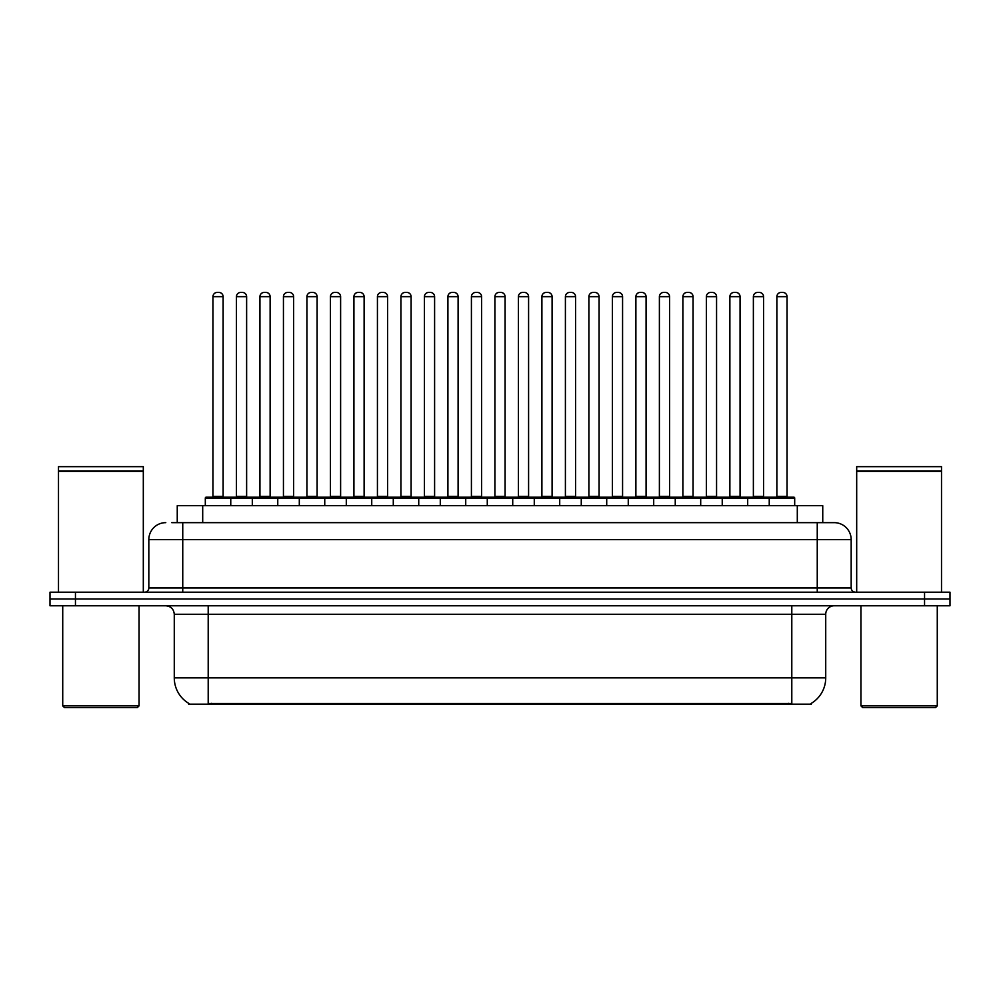 <?xml version="1.0" encoding="UTF-8"?>
<svg xmlns="http://www.w3.org/2000/svg" width="1000" height="1000" viewBox="0 0 1000 1000"><rect width="100%" height="100%" fill="white"/><g stroke="black" fill="none" stroke-linecap="round" stroke-linejoin="round"><path stroke-width="1.5" d="M177.25 522.65L177.25 505.688L822.75 505.688L822.75 522.65M811.312 703.337L811.312 704.175L188.688 704.175L188.688 703.337M188.938 703.487A29.688 29.688 0 0 1 174.275 677.875L208.2 677.875L208.2 703.487L791.8 703.487L791.8 677.875L825.725 677.875L825.725 614.263A8.488 8.488 0 0 1 834.212 605.775M174.275 677.875L174.275 614.263C173.762 609.113 170.938 606.275 165.787 605.775M811.062 703.487A29.688 29.688 0 0 0 825.725 677.875M75.45 592.2L950 592.2L950 598.987L50 598.987L50 605.775L75.45 605.775L75.45 598.987L50 598.987L50 592.2L75.45 592.2L75.45 598.987L950 598.987L950 605.775L75.45 605.775M172.113 522.65L828.275 522.65M171.725 522.65L182.75 522.65L182.75 539.612L148.825 539.612L148.825 587.962A4.237 4.237 0 0 1 144.575 592.2M165.787 522.65A16.962 16.962 0 0 0 148.825 539.612M834.212 522.65A16.962 16.962 0 0 1 851.175 539.612L817.25 539.612L817.25 522.65L833.95 522.65M851.175 539.612L851.175 587.962C851.4 590.513 852.825 591.925 855.425 592.2M769.237 505.688L769.237 498.05A0.85 0.85 0 0 1 770.088 497.2L793.838 497.2A0.85 0.85 0 0 1 794.688 498.05L205.312 498.05A0.85 0.85 0 0 1 206.163 497.2L229.913 497.2A0.85 0.85 0 0 1 230.763 498.05L230.763 505.688M223.125 296.675L212.95 296.675A4.237 4.237 0 0 1 217.188 292.438L218.888 292.438A4.237 4.237 0 0 1 223.125 296.675L223.125 496.35A0.85 0.85 0 0 0 223.975 497.2M212.95 296.675L212.95 496.35A0.85 0.85 0 0 1 212.1 497.2M205.312 498.05L205.312 505.688M254.262 498.05A0.85 0.85 0 0 0 253.412 497.2L229.662 497.2M236.45 296.675A4.237 4.237 0 0 1 240.688 292.438L242.387 292.438A4.237 4.237 0 0 1 246.625 296.675L236.45 296.675L236.45 496.35A0.85 0.85 0 0 1 235.6 497.2M246.625 296.675L246.625 496.35A0.85 0.85 0 0 0 247.475 497.2M252.312 505.688L252.312 498.05A0.85 0.85 0 0 1 253.162 497.2L276.913 497.2A0.85 0.85 0 0 1 277.762 498.05L277.762 505.688M270.125 296.675L259.938 296.675A4.237 4.237 0 0 1 264.188 292.438L265.875 292.438A4.237 4.237 0 0 1 270.125 296.675L270.125 496.35A0.85 0.85 0 0 0 270.975 497.2M259.938 296.675L259.938 496.35A0.85 0.85 0 0 1 259.1 497.2M299.3 505.688L299.3 498.05A0.85 0.85 0 0 1 300.15 497.2L323.9 497.2A0.85 0.85 0 0 1 324.75 498.05L324.75 505.688M317.113 296.675L306.938 296.675A4.237 4.237 0 0 1 311.175 292.438L312.875 292.438A4.237 4.237 0 0 1 317.113 296.675L317.113 496.35A0.85 0.85 0 0 0 317.962 497.2M306.938 296.675L306.938 496.35A0.85 0.85 0 0 1 306.087 497.2M346.3 505.688L346.3 498.05A0.85 0.85 0 0 1 347.15 497.2L370.9 497.2A0.85 0.85 0 0 1 371.737 498.05L371.737 505.688M364.113 296.675L353.925 296.675A4.237 4.237 0 0 1 358.175 292.438L359.862 292.438A4.237 4.237 0 0 1 364.113 296.675L364.113 496.35A0.85 0.85 0 0 0 364.963 497.2M353.925 296.675L353.925 496.35A0.85 0.85 0 0 1 353.088 497.2M393.288 505.688L393.288 498.05A0.85 0.85 0 0 1 394.137 497.2L417.887 497.2A0.85 0.85 0 0 1 418.738 498.05L418.738 505.688M411.1 296.675L400.925 296.675A4.237 4.237 0 0 1 405.163 292.438L406.863 292.438A4.237 4.237 0 0 1 411.1 296.675L411.1 496.35A0.85 0.85 0 0 0 411.95 497.2M400.925 296.675L400.925 496.35A0.85 0.85 0 0 1 400.075 497.2M301.25 498.05A0.85 0.85 0 0 0 300.4 497.2M276.65 497.2L300.15 497.2M283.438 296.675A4.237 4.237 0 0 1 287.688 292.438L289.375 292.438A4.237 4.237 0 0 1 293.625 296.675L283.438 296.675L283.438 496.35A0.85 0.85 0 0 1 282.587 497.2M293.625 296.675L293.625 496.35A0.85 0.85 0 0 0 294.462 497.2M348.25 498.05A0.85 0.85 0 0 0 347.4 497.2M323.65 497.2L347.15 497.2M330.438 296.675A4.237 4.237 0 0 1 334.675 292.438L336.375 292.438A4.237 4.237 0 0 1 340.613 296.675L330.438 296.675L330.438 496.35A0.85 0.85 0 0 1 329.588 497.2M340.613 296.675L340.613 496.35A0.85 0.85 0 0 0 341.463 497.2M395.238 498.05A0.85 0.85 0 0 0 394.387 497.2M370.637 497.2L394.137 497.2M377.425 296.675A4.237 4.237 0 0 1 381.662 292.438L383.363 292.438A4.237 4.237 0 0 1 387.6 296.675L377.425 296.675L377.425 496.35A0.85 0.85 0 0 1 376.575 497.2M387.6 296.675L387.6 496.35A0.85 0.85 0 0 0 388.45 497.2M137.375 707.562L64.425 707.562L62.725 705.875L139.062 705.875L137.375 707.562M62.725 605.775L62.725 705.875M139.062 605.775L139.062 705.875M58.487 471.325L143.312 471.325L58.487 471.325L58.487 592.2M143.312 471.325L143.312 592.2M142.887 470.9L58.913 470.9M143.312 470.475L143.312 466.662L58.487 466.662L58.487 470.475M935.575 707.562L862.625 707.562L860.938 705.875L937.275 705.875L935.575 707.562M860.938 605.775L860.938 705.875M937.275 605.775L937.275 705.875M856.688 471.325L941.513 471.325L856.688 471.325L856.688 592.2M941.513 471.325L941.513 592.2M941.087 470.9L857.113 470.9M941.513 470.475L941.513 466.662L856.688 466.662L856.688 470.475M440.288 505.688L440.288 498.05A0.85 0.85 0 0 1 441.125 497.2L464.888 497.2A0.85 0.85 0 0 1 465.725 498.05L465.725 505.688M458.1 296.675L447.912 296.675A4.237 4.237 0 0 1 452.163 292.438L453.85 292.438A4.237 4.237 0 0 1 458.1 296.675L458.1 496.35A0.85 0.85 0 0 0 458.95 497.2M447.912 296.675L447.912 496.35A0.85 0.85 0 0 1 447.075 497.2M487.275 505.688L487.275 498.05A0.85 0.85 0 0 1 488.125 497.2L511.875 497.2A0.85 0.85 0 0 1 512.725 498.05L512.725 505.688M505.087 296.675L494.913 296.675A4.237 4.237 0 0 1 499.15 292.438L500.85 292.438A4.237 4.237 0 0 1 505.087 296.675L505.087 496.35A0.85 0.85 0 0 0 505.938 497.2M494.913 296.675L494.913 496.35A0.85 0.85 0 0 1 494.062 497.2M534.275 505.688L534.275 498.05A0.85 0.85 0 0 1 535.112 497.2L558.875 497.2A0.85 0.85 0 0 1 559.712 498.05L559.712 505.688M552.087 296.675L541.9 296.675A4.237 4.237 0 0 1 546.15 292.438L547.837 292.438A4.237 4.237 0 0 1 552.087 296.675L552.087 496.35A0.85 0.85 0 0 0 552.925 497.2M541.9 296.675L541.9 496.35A0.85 0.85 0 0 1 541.05 497.2M442.238 498.05A0.85 0.85 0 0 0 441.388 497.2M417.638 497.2L441.125 497.2M424.425 296.675A4.237 4.237 0 0 1 428.663 292.438L430.363 292.438A4.237 4.237 0 0 1 434.6 296.675L424.425 296.675L424.425 496.35A0.85 0.85 0 0 1 423.575 497.2M434.6 296.675L434.6 496.35A0.85 0.85 0 0 0 435.45 497.2M489.225 498.05A0.85 0.85 0 0 0 488.375 497.2M464.625 497.2L488.125 497.2M471.413 296.675A4.237 4.237 0 0 1 475.65 292.438L477.35 292.438A4.237 4.237 0 0 1 481.587 296.675L471.413 296.675L471.413 496.35A0.85 0.85 0 0 1 470.562 497.2M481.587 296.675L481.587 496.35A0.85 0.85 0 0 0 482.438 497.2M536.225 498.05A0.85 0.85 0 0 0 535.375 497.2M511.625 497.2L535.112 497.2M518.413 296.675A4.237 4.237 0 0 1 522.65 292.438L524.35 292.438A4.237 4.237 0 0 1 528.587 296.675L518.413 296.675L518.413 496.35A0.85 0.85 0 0 1 517.562 497.2M528.587 296.675L528.587 496.35A0.85 0.85 0 0 0 529.438 497.2M581.263 505.688L581.263 498.05A0.85 0.85 0 0 1 582.112 497.2L605.862 497.2A0.85 0.85 0 0 1 606.712 498.05L606.712 505.688M599.075 296.675L588.9 296.675A4.237 4.237 0 0 1 593.138 292.438L594.837 292.438A4.237 4.237 0 0 1 599.075 296.675L599.075 496.35A0.85 0.85 0 0 0 599.925 497.2M588.9 296.675L588.9 496.35A0.85 0.85 0 0 1 588.05 497.2M628.263 505.688L628.263 498.05A0.85 0.85 0 0 1 629.1 497.2L652.85 497.2A0.85 0.85 0 0 1 653.7 498.05L653.7 505.688M646.075 296.675L635.887 296.675A4.237 4.237 0 0 1 640.138 292.438L641.825 292.438A4.237 4.237 0 0 1 646.075 296.675L646.075 496.35A0.85 0.85 0 0 0 646.912 497.2M635.887 296.675L635.887 496.35A0.85 0.85 0 0 1 635.037 497.2M675.25 505.688L675.25 498.05A0.85 0.85 0 0 1 676.1 497.2L699.85 497.2A0.85 0.85 0 0 1 700.7 498.05L700.7 505.688M693.062 296.675L682.887 296.675A4.237 4.237 0 0 1 687.125 292.438L688.825 292.438A4.237 4.237 0 0 1 693.062 296.675L693.062 496.35A0.85 0.85 0 0 0 693.913 497.2M682.887 296.675L682.887 496.35A0.85 0.85 0 0 1 682.038 497.2M722.237 505.688L722.237 498.05A0.85 0.85 0 0 1 723.088 497.2L746.838 497.2A0.85 0.85 0 0 1 747.688 498.05L747.688 505.688M740.062 296.675L729.875 296.675A4.237 4.237 0 0 1 734.125 292.438L735.812 292.438A4.237 4.237 0 0 1 740.062 296.675L740.062 496.35A0.85 0.85 0 0 0 740.9 497.2M729.875 296.675L729.875 496.35A0.85 0.85 0 0 1 729.025 497.2M787.05 296.675L776.875 296.675A4.237 4.237 0 0 1 781.112 292.438L782.812 292.438A4.237 4.237 0 0 1 787.05 296.675L787.05 496.35A0.85 0.85 0 0 0 787.9 497.2M776.875 296.675L776.875 496.35A0.85 0.85 0 0 1 776.025 497.2M794.688 498.05L794.688 505.688M583.212 498.05A0.85 0.85 0 0 0 582.362 497.2M558.612 497.2L582.112 497.2M565.4 296.675A4.237 4.237 0 0 1 569.637 292.438L571.337 292.438A4.237 4.237 0 0 1 575.575 296.675L565.4 296.675L565.4 496.35A0.85 0.85 0 0 1 564.55 497.2M575.575 296.675L575.575 496.35A0.85 0.85 0 0 0 576.425 497.2M630.212 498.05A0.85 0.85 0 0 0 629.362 497.2M605.612 497.2L629.1 497.2M612.4 296.675A4.237 4.237 0 0 1 616.638 292.438L618.337 292.438A4.237 4.237 0 0 1 622.575 296.675L612.4 296.675L612.4 496.35A0.85 0.85 0 0 1 611.55 497.2M622.575 296.675L622.575 496.35A0.85 0.85 0 0 0 623.425 497.2M677.2 498.05A0.85 0.85 0 0 0 676.35 497.2M652.6 497.2L676.1 497.2M659.388 296.675A4.237 4.237 0 0 1 663.625 292.438L665.325 292.438A4.237 4.237 0 0 1 669.562 296.675L659.388 296.675L659.388 496.35A0.85 0.85 0 0 1 658.538 497.2M669.562 296.675L669.562 496.35A0.85 0.85 0 0 0 670.413 497.2M724.2 498.05A0.85 0.85 0 0 0 723.35 497.2M699.6 497.2L723.088 497.2M706.375 296.675A4.237 4.237 0 0 1 710.625 292.438L712.312 292.438A4.237 4.237 0 0 1 716.562 296.675L706.375 296.675L706.375 496.35A0.85 0.85 0 0 1 705.537 497.2M716.562 296.675L716.562 496.35A0.85 0.85 0 0 0 717.412 497.2M771.188 498.05A0.85 0.85 0 0 0 770.337 497.2L746.587 497.2M753.375 296.675A4.237 4.237 0 0 1 757.613 292.438L759.312 292.438A4.237 4.237 0 0 1 763.55 296.675L753.375 296.675L753.375 496.35A0.85 0.85 0 0 1 752.525 497.2M763.55 296.675L763.55 496.35A0.85 0.85 0 0 0 764.4 497.2M788.413 704.175L788.413 703.337M211.588 704.175L211.588 703.337M202.7 522.65L202.7 505.688M797.3 522.65L797.3 505.688M791.8 605.775L791.8 614.263L174.275 614.263M825.725 614.263L791.8 614.263L791.8 677.875L208.2 677.875L208.2 605.775M924.55 605.775L924.55 592.2M182.75 592.2L182.75 587.962L851.175 587.962M148.825 587.962L182.75 587.962L182.75 539.612L817.25 539.612L817.25 592.2M212.95 496.35L223.125 496.35M236.45 496.35L246.625 496.35M259.938 496.35L270.125 496.35M306.938 496.35L317.113 496.35M353.925 496.35L364.113 496.35M400.925 496.35L411.1 496.35M283.438 496.35L293.625 496.35M330.438 496.35L340.613 496.35M377.425 496.35L387.6 496.35M447.912 496.35L458.1 496.35M494.913 496.35L505.087 496.35M541.9 496.35L552.087 496.35M424.425 496.35L434.6 496.35M471.413 496.35L481.587 496.35M518.413 496.35L528.587 496.35M588.9 496.35L599.075 496.35M635.887 496.35L646.075 496.35M682.887 496.35L693.062 496.35M729.875 496.35L740.062 496.35M776.875 496.35L787.05 496.35M565.4 496.35L575.575 496.35M612.4 496.35L622.575 496.35M659.388 496.35L669.562 496.35M706.375 496.35L716.562 496.35M753.375 496.35L763.55 496.35"/></g></svg>
